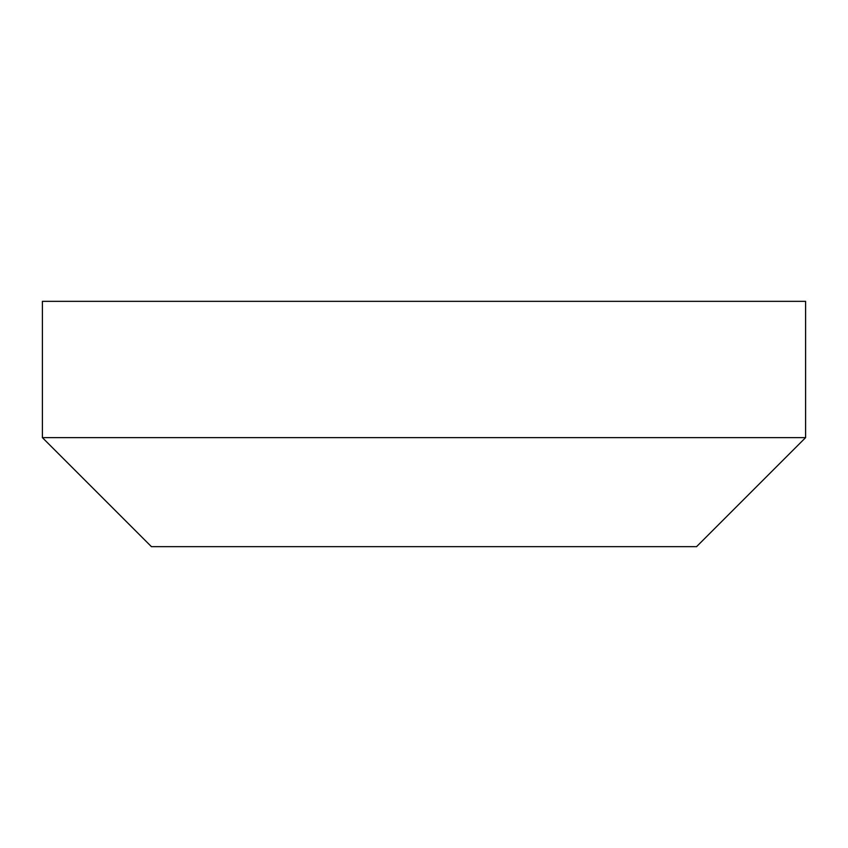 <?xml version="1.0" encoding="UTF-8"?>
<svg xmlns="http://www.w3.org/2000/svg" width="848" height="848" viewBox="0 0 848 848"><rect width="100%" height="100%" fill="white"/><g stroke="black" fill="none" stroke-linecap="round" stroke-linejoin="round"><path stroke-width="1.27" d="M42.4 301.347L805.6 301.347L805.6 437.632L42.4 437.632L42.4 301.347M42.4 437.632L151.432 546.653L696.568 546.653L805.6 437.632"/></g></svg>
